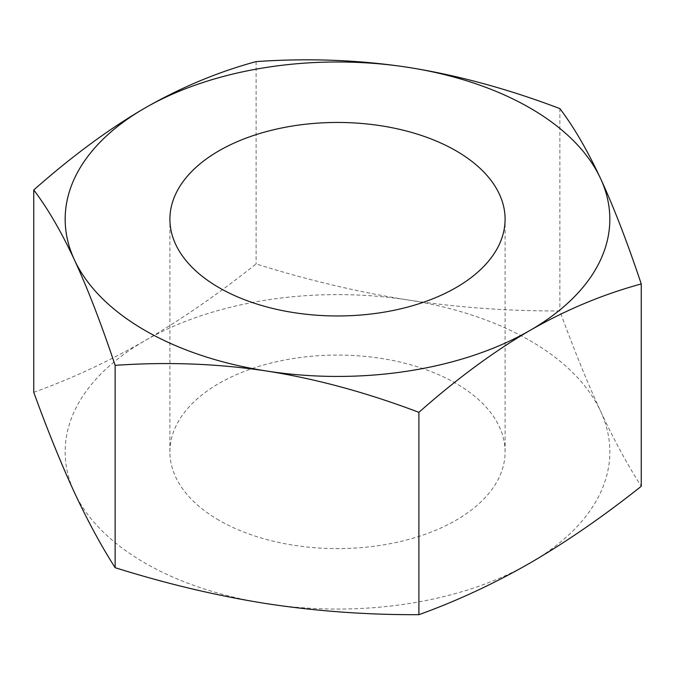 <?xml version="1.0" encoding="UTF-8"?>
<svg xmlns="http://www.w3.org/2000/svg" width="675" height="675" viewBox="0 0 675 675"><rect width="100%" height="100%" fill="white"/><g stroke="black" fill="none" stroke-linecap="round" stroke-linejoin="round"><path stroke-width="0.51" stroke-dasharray="3.38 2.53" d="M218.995 520.256A167.594 96.761 180 0 1 169.906 451.837A167.594 96.761 180 0 1 273.367 362.441A167.594 96.761 180 0 1 456.005 383.417A167.594 96.761 180 0 1 505.094 451.837A167.594 96.761 180 0 1 401.633 541.232A167.594 96.761 180 0 1 218.995 520.256M33.75 392.327C71.499 378.726 108.557 361.505 144.931 340.656C181.305 319.503 218.371 293.937 256.112 263.95C307.673 280.125 358.298 292.123 407.987 299.962A272.337 157.233 180 0 1 600.556 411.142A272.337 157.233 180 0 1 530.069 563.017A272.337 157.233 180 0 1 267.013 603.712A272.337 157.233 180 0 1 74.444 492.531A272.337 157.233 180 0 1 144.931 340.656A272.337 157.233 180 0 1 407.987 299.962C457.675 307.496 508.3 311.158 559.862 310.939C573.674 348.907 587.242 382.303 600.556 411.142C613.87 439.678 627.438 464.737 641.25 486.304M559.862 108.591L559.862 310.939M256.112 61.602L256.112 263.95M169.906 451.837L169.906 219.215M505.094 451.837L505.094 219.215"/><path stroke-width="1.01" d="M115.138 365.344C101.157 323.527 87.598 288.377 74.444 259.909A272.337 157.233 180 0 1 144.931 108.034A272.337 157.233 180 0 1 407.987 67.34C457.068 75.068 507.693 88.822 559.862 108.591C573.843 127.01 587.402 150.322 600.556 178.521A272.337 157.233 180 0 1 530.069 330.387A272.337 157.233 180 0 1 267.013 371.081C217.932 363.631 167.307 361.716 115.138 365.344L115.138 567.692C101.326 546.117 87.758 521.066 74.444 492.531C61.13 463.691 47.562 430.287 33.75 392.327L33.75 189.979C71.947 156.229 109.004 128.908 144.931 108.034C180.858 87.429 217.924 71.947 256.112 61.602C308.281 57.974 358.906 59.881 407.987 67.34A272.337 157.233 0 0 1 600.556 178.521C613.71 206.997 627.269 242.139 641.25 283.956C603.053 294.308 565.996 309.791 530.069 330.387C494.142 351.278 457.076 378.591 418.888 412.332L418.888 614.68C367.327 614.908 316.702 611.246 267.013 603.712C217.325 595.873 166.7 583.867 115.138 567.692M33.75 189.979C47.731 208.398 61.29 231.711 74.444 259.909A272.337 157.233 0 0 0 267.013 371.081C316.094 378.818 366.719 392.563 418.888 412.332M456.005 150.795A167.594 96.761 180 0 1 505.094 219.215A167.594 96.761 180 0 1 401.633 308.602A167.594 96.761 180 0 1 218.995 287.626A167.594 96.761 180 0 1 169.906 219.215A167.594 96.761 180 0 1 273.367 129.819A167.594 96.761 180 0 1 456.005 150.795M641.25 283.956L641.25 486.304C603.501 516.299 566.443 541.865 530.069 563.017C493.695 583.867 456.629 601.087 418.888 614.68"/></g></svg>
